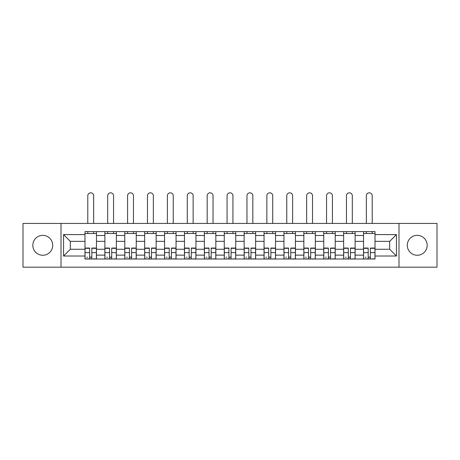 <?xml version="1.0" encoding="UTF-8"?>
<svg xmlns="http://www.w3.org/2000/svg" width="460" height="460" viewBox="0 0 460 460"><rect width="100%" height="100%" fill="white"/><g stroke="black" fill="none" stroke-linecap="round" stroke-linejoin="round"><path stroke-width="0.69" d="M417.231 235.359A9.947 9.947 0 0 0 407.284 245.306A9.947 9.947 0 0 0 417.231 255.254A9.947 9.947 0 0 0 427.179 245.306A9.947 9.947 0 0 0 417.231 235.359M42.768 235.359A9.947 9.947 0 0 0 32.821 245.306A9.947 9.947 0 0 0 42.768 255.254A9.947 9.947 0 0 0 52.716 245.306A9.947 9.947 0 0 0 42.768 235.359M398.992 267.18L437 267.18L437 223.433L23 223.433L23 267.18L398.992 267.18L398.992 223.433M104.88 259.014L104.88 235.486L96.462 235.486L96.462 259.014M96.462 235.486L96.462 231.593M104.88 235.486L104.88 231.593M116.363 231.593L116.363 259.014M124.781 259.014L124.781 231.593M136.258 231.593L136.258 259.014M144.676 259.014L144.676 231.593M156.153 231.593L156.153 259.014M164.571 259.014L164.571 231.593M176.048 231.593L176.048 259.014M184.466 259.014L184.466 231.593M195.948 231.593L195.948 259.014M204.367 259.014L204.367 231.593M215.843 231.593L215.843 259.014M224.261 259.014L224.261 231.593M235.738 231.593L235.738 259.014M244.156 259.014L244.156 231.593M255.633 231.593L255.633 259.014M264.051 259.014L264.051 231.593M275.534 231.593L275.534 259.014M283.952 259.014L283.952 231.593M295.429 231.593L295.429 259.014M303.847 259.014L303.847 231.593M315.324 231.593L315.324 259.014M323.742 259.014L323.742 231.593M335.219 231.593L335.219 259.014M343.637 259.014L343.637 231.593M355.12 231.593L355.12 259.014M363.538 259.014L363.538 231.593M363.538 249.257L355.12 249.257M343.637 249.257L335.219 249.257M323.742 249.257L315.324 249.257M303.847 249.257L295.429 249.257M283.952 249.257L275.534 249.257M264.051 249.257L255.633 249.257M244.156 249.257L235.738 249.257M224.261 249.257L215.843 249.257M204.367 249.257L195.948 249.257M184.466 249.257L176.048 249.257M164.571 249.257L156.153 249.257M144.676 249.257L136.258 249.257M124.781 249.257L116.363 249.257M104.88 249.257L96.462 249.257M363.538 241.35L355.12 241.35M343.637 241.35L335.219 241.35M323.742 241.35L315.324 241.35M303.847 241.35L295.429 241.35M283.952 241.35L275.534 241.35M264.051 241.35L255.633 241.35M244.156 241.35L235.738 241.35M224.261 241.35L215.843 241.35M204.367 241.35L195.948 241.35M184.466 241.35L176.048 241.35M164.571 241.35L156.153 241.35M144.676 241.35L136.258 241.35M124.781 241.35L116.363 241.35M104.88 241.35L96.462 241.35M70.317 249.257L84.985 249.257L84.985 241.35L70.317 241.35L70.317 249.257L63.56 256.019L63.56 234.594L84.985 234.594L84.985 241.35M375.015 241.35L375.015 249.257L389.683 249.257L389.683 241.35L375.015 241.35L375.015 231.593L84.985 231.593L84.985 234.594M375.015 234.594L396.44 234.594L396.44 256.019L375.015 256.019L375.015 249.257M84.985 249.257L84.985 259.014L375.015 259.014L375.015 256.019M84.985 256.019L63.56 256.019M61.007 267.18L61.007 223.433M91.81 257.1L89.642 257.1M84.985 233.507L96.462 233.507M111.705 257.1L109.537 257.1M104.88 233.507L116.363 233.507M131.6 257.1L129.432 257.1M124.781 233.507L136.258 233.507M151.501 257.1L149.327 257.1M144.676 233.507L156.153 233.507M171.396 257.1L169.228 257.1M164.571 233.507L176.048 233.507M191.291 257.1L189.123 257.1M184.466 233.507L195.948 233.507M211.186 257.1L209.018 257.1M204.367 233.507L215.843 233.507M231.087 257.1L228.913 257.1M224.261 233.507L235.738 233.507M250.982 257.1L248.814 257.1M244.156 233.507L255.633 233.507M270.877 257.1L268.709 257.1M264.051 233.507L275.534 233.507M290.772 257.1L288.604 257.1M283.952 233.507L295.429 233.507M310.672 257.1L308.499 257.1M303.847 233.507L315.324 233.507M330.567 257.1L328.4 257.1M323.742 233.507L335.219 233.507M350.462 257.1L348.295 257.1M343.637 233.507L355.12 233.507M370.357 257.1L368.19 257.1M363.538 233.507L375.015 233.507M63.56 234.594L70.317 241.35M389.683 249.257L396.44 256.019M389.683 241.35L396.44 234.594M93.656 223.433L93.656 195.753A2.932 2.932 0 0 0 90.723 192.82A2.932 2.932 0 0 0 87.791 195.753L87.791 223.433M89.642 248.049L89.642 258.888L85.048 258.888L85.048 248.049L89.642 248.049M91.81 257.232L89.642 257.232M87.601 257.232L86.704 257.232M93.851 258.888L96.399 258.888L96.399 248.049L91.81 248.049L91.81 258.888L87.791 258.888M96.399 258.888L93.656 258.888M93.656 231.593L93.656 233.507M87.791 231.593L87.791 233.507M113.557 223.433L113.557 195.753A2.932 2.932 0 0 0 110.618 192.82A2.932 2.932 0 0 0 107.686 195.753L107.686 223.433M109.537 248.049L109.537 258.888L104.943 258.888L104.943 248.049L109.537 248.049M111.705 257.232L109.537 257.232M107.496 257.232L106.605 257.232M113.746 258.888L116.299 258.888L116.299 248.049L111.705 248.049L111.705 258.888L107.686 258.888M116.299 258.888L113.557 258.888M113.557 231.593L113.557 233.507M107.686 231.593L107.686 233.507M133.452 223.433L133.452 195.753A2.932 2.932 0 0 0 130.519 192.82A2.932 2.932 0 0 0 127.587 195.753L127.587 223.433M129.432 248.049L129.432 258.888L124.844 258.888L124.844 248.049L129.432 248.049M131.6 257.232L129.432 257.232M127.391 257.232L126.5 257.232M133.641 258.888L136.195 258.888L136.195 248.049L131.6 248.049L131.6 258.888L127.587 258.888M136.195 258.888L133.452 258.888M133.452 231.593L133.452 233.507M127.587 231.593L127.587 233.507M153.347 223.433L153.347 195.753A2.932 2.932 0 0 0 150.414 192.82A2.932 2.932 0 0 0 147.482 195.753L147.482 223.433M149.327 248.049L149.327 258.888L144.739 258.888L144.739 248.049L149.327 248.049M151.501 257.232L149.327 257.232M147.292 257.232L146.395 257.232M153.536 258.888L156.089 258.888L156.089 248.049L151.501 248.049L151.501 258.888L147.482 258.888M156.089 258.888L153.347 258.888M153.347 231.593L153.347 233.507M147.482 231.593L147.482 233.507M173.242 223.433L173.242 195.753A2.932 2.932 0 0 0 170.309 192.82A2.932 2.932 0 0 0 167.377 195.753L167.377 223.433M169.228 248.049L169.228 258.888L164.634 258.888L164.634 248.049L169.228 248.049M171.396 257.232L169.228 257.232M167.187 257.232L166.296 257.232M173.437 258.888L175.984 258.888L175.984 248.049L171.396 248.049L171.396 258.888L167.377 258.888M175.984 258.888L173.242 258.888M173.242 231.593L173.242 233.507M167.377 231.593L167.377 233.507M193.142 223.433L193.142 195.753A2.932 2.932 0 0 0 190.204 192.82A2.932 2.932 0 0 0 187.272 195.753L187.272 223.433M189.123 248.049L189.123 258.888L184.529 258.888L184.529 248.049L189.123 248.049M191.291 257.232L189.123 257.232M187.082 257.232L186.191 257.232M193.332 258.888L195.885 258.888L195.885 248.049L191.291 248.049L191.291 258.888L187.272 258.888M195.885 258.888L193.142 258.888M193.142 231.593L193.142 233.507M187.272 231.593L187.272 233.507M213.037 223.433L213.037 195.753A2.932 2.932 0 0 0 210.105 192.82A2.932 2.932 0 0 0 207.172 195.753L207.172 223.433M209.018 248.049L209.018 258.888L204.43 258.888L204.43 248.049L209.018 248.049M211.186 257.232L209.018 257.232M206.977 257.232L206.086 257.232M213.227 258.888L215.78 258.888L215.78 248.049L211.186 248.049L211.186 258.888L207.172 258.888M215.78 258.888L213.037 258.888M213.037 231.593L213.037 233.507M207.172 231.593L207.172 233.507M232.933 223.433L232.933 195.753A2.932 2.932 0 0 0 230 192.82A2.932 2.932 0 0 0 227.067 195.753L227.067 223.433M228.913 248.049L228.913 258.888L224.325 258.888L224.325 248.049L228.913 248.049M231.087 257.232L228.913 257.232M226.878 257.232L225.981 257.232M233.122 258.888L235.675 258.888L235.675 248.049L231.087 248.049L231.087 258.888L227.067 258.888M235.675 258.888L232.933 258.888M232.933 231.593L232.933 233.507M227.067 231.593L227.067 233.507M252.827 223.433L252.827 195.753A2.932 2.932 0 0 0 249.895 192.82A2.932 2.932 0 0 0 246.962 195.753L246.962 223.433M248.814 248.049L248.814 258.888L244.22 258.888L244.22 248.049L248.814 248.049M250.982 257.232L248.814 257.232M246.773 257.232L245.881 257.232M253.023 258.888L255.57 258.888L255.57 248.049L250.982 248.049L250.982 258.888L246.962 258.888M255.57 258.888L252.827 258.888M252.827 231.593L252.827 233.507M246.962 231.593L246.962 233.507M272.728 223.433L272.728 195.753A2.932 2.932 0 0 0 269.796 192.82A2.932 2.932 0 0 0 266.858 195.753L266.858 223.433M268.709 248.049L268.709 258.888L264.115 258.888L264.115 248.049L268.709 248.049M270.877 257.232L268.709 257.232M266.668 257.232L265.776 257.232M272.918 258.888L275.471 258.888L275.471 248.049L270.877 248.049L270.877 258.888L266.858 258.888M275.471 258.888L272.728 258.888M272.728 231.593L272.728 233.507M266.858 231.593L266.858 233.507M292.623 223.433L292.623 195.753A2.932 2.932 0 0 0 289.691 192.82A2.932 2.932 0 0 0 286.758 195.753L286.758 223.433M288.604 248.049L288.604 258.888L284.015 258.888L284.015 248.049L288.604 248.049M290.772 257.232L288.604 257.232M286.563 257.232L285.671 257.232M292.813 258.888L295.366 258.888L295.366 248.049L290.772 248.049L290.772 258.888L286.758 258.888M295.366 258.888L292.623 258.888M292.623 231.593L292.623 233.507M286.758 231.593L286.758 233.507M312.518 223.433L312.518 195.753A2.932 2.932 0 0 0 309.586 192.82A2.932 2.932 0 0 0 306.653 195.753L306.653 223.433M308.499 248.049L308.499 258.888L303.91 258.888L303.91 248.049L308.499 248.049M310.672 257.232L308.499 257.232M306.464 257.232L305.566 257.232M312.708 258.888L315.261 258.888L315.261 248.049L310.672 248.049L310.672 258.888L306.653 258.888M315.261 258.888L312.518 258.888M312.518 231.593L312.518 233.507M306.653 231.593L306.653 233.507M332.413 223.433L332.413 195.753A2.932 2.932 0 0 0 329.481 192.82A2.932 2.932 0 0 0 326.548 195.753L326.548 223.433M328.4 248.049L328.4 258.888L323.805 258.888L323.805 248.049L328.4 248.049M330.567 257.232L328.4 257.232M326.358 257.232L325.467 257.232M332.609 258.888L335.156 258.888L335.156 248.049L330.567 248.049L330.567 258.888L326.548 258.888M335.156 258.888L332.413 258.888M332.413 231.593L332.413 233.507M326.548 231.593L326.548 233.507M352.314 223.433L352.314 195.753A2.932 2.932 0 0 0 349.381 192.82A2.932 2.932 0 0 0 346.443 195.753L346.443 223.433M348.295 248.049L348.295 258.888L343.7 258.888L343.7 248.049L348.295 248.049M350.462 257.232L348.295 257.232M346.253 257.232L345.362 257.232M352.504 258.888L355.057 258.888L355.057 248.049L350.462 248.049L350.462 258.888L346.443 258.888M355.057 258.888L352.314 258.888M352.314 231.593L352.314 233.507M346.443 231.593L346.443 233.507M372.209 223.433L372.209 195.753A2.932 2.932 0 0 0 369.276 192.82A2.932 2.932 0 0 0 366.344 195.753L366.344 223.433M368.19 248.049L368.19 258.888L363.601 258.888L363.601 248.049L368.19 248.049M370.357 257.232L368.19 257.232M366.148 257.232L365.257 257.232M372.399 258.888L374.952 258.888L374.952 248.049L370.357 248.049L370.357 258.888L366.344 258.888M374.952 258.888L372.209 258.888M372.209 231.593L372.209 233.507M366.344 231.593L366.344 233.507M343.637 235.486L335.219 235.486M323.742 235.486L315.324 235.486M303.847 235.486L295.429 235.486M283.952 235.486L275.534 235.486M264.051 235.486L255.633 235.486M244.156 235.486L235.738 235.486M224.261 235.486L215.843 235.486M204.367 235.486L195.948 235.486M184.466 235.486L176.048 235.486M164.571 235.486L156.153 235.486M144.676 235.486L136.258 235.486M124.781 235.486L116.363 235.486M363.538 235.486L355.12 235.486M343.637 255.127L335.219 255.127M323.742 255.127L315.324 255.127M303.847 255.127L295.429 255.127M283.952 255.127L275.534 255.127M264.051 255.127L255.633 255.127M244.156 255.127L235.738 255.127M224.261 255.127L215.843 255.127M204.367 255.127L195.948 255.127M184.466 255.127L176.048 255.127M164.571 255.127L156.153 255.127M144.676 255.127L136.258 255.127M124.781 255.127L116.363 255.127M104.88 255.127L96.462 255.127M363.538 255.127L355.12 255.127M89.642 248.319L85.048 248.319M89.642 252.626L85.048 252.626M96.399 248.319L91.81 248.319M96.399 252.626L91.81 252.626M109.537 248.319L104.943 248.319M109.537 252.626L104.943 252.626M116.299 248.319L111.705 248.319M116.299 252.626L111.705 252.626M129.432 248.319L124.844 248.319M129.432 252.626L124.844 252.626M136.195 248.319L131.6 248.319M136.195 252.626L131.6 252.626M149.327 248.319L144.739 248.319M149.327 252.626L144.739 252.626M156.089 248.319L151.501 248.319M156.089 252.626L151.501 252.626M169.228 248.319L164.634 248.319M169.228 252.626L164.634 252.626M175.984 248.319L171.396 248.319M175.984 252.626L171.396 252.626M189.123 248.319L184.529 248.319M189.123 252.626L184.529 252.626M195.885 248.319L191.291 248.319M195.885 252.626L191.291 252.626M209.018 248.319L204.43 248.319M209.018 252.626L204.43 252.626M215.78 248.319L211.186 248.319M215.78 252.626L211.186 252.626M228.913 248.319L224.325 248.319M228.913 252.626L224.325 252.626M235.675 248.319L231.087 248.319M235.675 252.626L231.087 252.626M248.814 248.319L244.22 248.319M248.814 252.626L244.22 252.626M255.57 248.319L250.982 248.319M255.57 252.626L250.982 252.626M268.709 248.319L264.115 248.319M268.709 252.626L264.115 252.626M275.471 248.319L270.877 248.319M275.471 252.626L270.877 252.626M288.604 248.319L284.015 248.319M288.604 252.626L284.015 252.626M295.366 248.319L290.772 248.319M295.366 252.626L290.772 252.626M308.499 248.319L303.91 248.319M308.499 252.626L303.91 252.626M315.261 248.319L310.672 248.319M315.261 252.626L310.672 252.626M328.4 248.319L323.805 248.319M328.4 252.626L323.805 252.626M335.156 248.319L330.567 248.319M335.156 252.626L330.567 252.626M348.295 248.319L343.7 248.319M348.295 252.626L343.7 252.626M355.057 248.319L350.462 248.319M355.057 252.626L350.462 252.626M368.19 248.319L363.601 248.319M368.19 252.626L363.601 252.626M374.952 248.319L370.357 248.319M374.952 252.626L370.357 252.626"/></g></svg>
